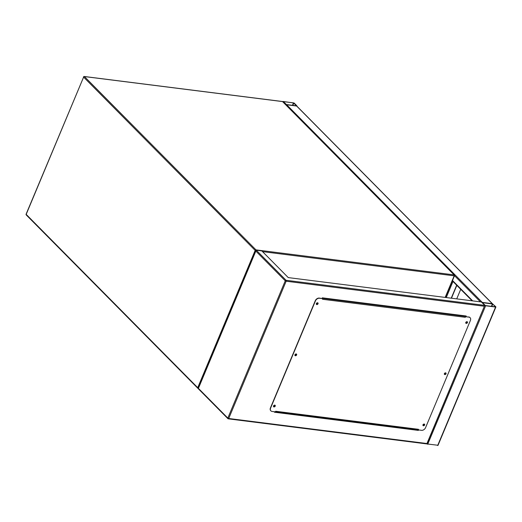 <?xml version="1.0" encoding="UTF-8"?>
<svg xmlns="http://www.w3.org/2000/svg" width="522" height="522" viewBox="0 0 522 522"><rect width="100%" height="100%" fill="white"/><g stroke="black" fill="none" stroke-linecap="round" stroke-linejoin="round"><path stroke-width="0.78" d="M294.167 103.056L283.015 101.457L286.663 104.765L296.627 106.025L296.842 105.757L294.167 103.056M296.418 105.816L293.488 102.86L283.413 101.627L286.454 104.557L296.418 105.816M437.886 445.253L426.905 443.928M495.593 307.034L495.815 306.766L492.253 303.654L481.982 302.466L485.63 305.775L495.593 307.034L437.664 445.52M492.794 304.019L482.38 302.636L485.421 305.566L495.385 306.825L492.794 304.019L491.809 306.375M492.494 303.771A0.692 0.502 135.3 0 0 492.253 303.654L482.289 302.401L286.663 104.765L296.627 106.025A0.692 0.502 -44.7 0 1 296.868 106.142L296.927 105.953M286.056 105.007A0.692 0.502 -44.7 0 1 286.663 104.765M452.254 281.09L452.861 281.365M424.092 424.791A0.574 0.418 135.3 0 0 423.179 424.673A0.574 0.418 135.3 0 0 424.092 424.791M423.942 424.262A0.574 0.418 -44.7 0 1 423.166 425.032M445.501 373.608A0.574 0.418 135.3 0 0 444.587 373.491A0.574 0.418 135.3 0 0 445.501 373.608M445.351 373.08A0.574 0.418 -44.7 0 1 444.574 373.85M466.909 322.433A0.574 0.418 135.3 0 0 465.996 322.315A0.574 0.418 135.3 0 0 466.909 322.433M466.759 321.904A0.574 0.418 -44.7 0 1 465.983 322.674M317.487 303.563A0.574 0.418 135.3 0 0 316.573 303.445A0.574 0.418 135.3 0 0 317.487 303.563M317.337 303.034A0.574 0.418 -44.7 0 1 316.554 303.804M296.078 354.738A0.574 0.418 135.3 0 0 295.165 354.621A0.574 0.418 135.3 0 0 296.078 354.738M295.928 354.21A0.574 0.418 -44.7 0 1 295.145 354.98M274.67 405.92A0.574 0.418 135.3 0 0 273.756 405.803A0.574 0.418 135.3 0 0 274.67 405.92M274.52 405.392A0.574 0.418 -44.7 0 1 273.737 406.162M288.255 277.6L261.835 250.912L256.302 250.214L255.832 251.082L198.406 388.361L227.833 418.089L285.26 280.81L255.832 251.082L256.302 250.214L286.063 280.281L484.742 305.37L481.401 301.99L288.255 277.6M465.957 316.606L466.205 315.999L322.315 297.827L322.061 298.434M274.65 411.767L274.461 412.23L418.35 430.402L418.546 429.939M465.983 315.973L465.728 316.573M418.318 429.913L418.187 430.232L274.52 412.093M426.813 443.857L484.742 305.37L426.957 443.915M273.567 406.671A1.044 0.757 135.3 0 0 275.022 405.222M275.211 406.136A1.044 0.757 135.3 0 0 273.548 405.927A1.044 0.757 135.3 0 0 275.211 406.136M294.976 355.489A1.044 0.757 135.3 0 0 296.431 354.04M296.62 354.953A1.044 0.757 135.3 0 0 294.956 354.745A1.044 0.757 135.3 0 0 296.62 354.953M316.384 304.306A1.044 0.757 135.3 0 0 317.846 302.864M318.028 303.778A1.044 0.757 135.3 0 0 316.365 303.569A1.044 0.757 135.3 0 0 318.028 303.778M465.807 323.177A1.044 0.757 135.3 0 0 467.268 321.735M467.451 322.648A1.044 0.757 135.3 0 0 465.794 322.439A1.044 0.757 135.3 0 0 467.451 322.648M444.398 374.359A1.044 0.757 135.3 0 0 445.86 372.91M446.042 373.824A1.044 0.757 135.3 0 0 444.385 373.615A1.044 0.757 135.3 0 0 446.042 373.824M422.99 425.541A1.044 0.757 135.3 0 0 424.451 424.092M424.634 425.006A1.044 0.757 135.3 0 0 422.977 424.797A1.044 0.757 135.3 0 0 424.634 425.006M468.887 317.122L465.37 316.613A0.692 0.411 97.2 0 1 465.317 317.304L322.531 299.276L322.785 298.669L319.464 298.251A3.471 2.525 135.3 0 0 315.438 300.913L270.605 408.087A3.471 2.525 135.3 0 0 270.905 410.879A3.471 2.525 135.3 0 0 272.112 411.447L275.433 411.865L275.681 411.264L418.468 429.299L418.22 429.9L421.535 430.317A3.471 2.525 135.3 0 0 425.567 427.655L470.394 320.482A3.471 2.525 135.3 0 0 470.094 317.689A3.471 2.525 135.3 0 0 468.887 317.122L465.565 316.704L465.317 317.304M315.438 300.913L315.268 300.744A3.471 2.525 -44.7 0 1 319.294 298.082L322.785 298.669M418.468 429.299A0.692 0.411 97.2 0 1 418.083 429.652L418.22 429.9M468.723 316.952A3.471 2.525 -44.7 0 1 469.93 317.526A3.471 2.525 -44.7 0 1 470.009 317.611M270.827 410.794A3.471 2.525 -44.7 0 1 270.735 410.71A3.471 2.525 -44.7 0 1 270.435 407.917L270.605 408.087M315.268 300.744L270.435 407.917M322.55 298.493A0.692 0.411 -82.8 0 0 322.446 298.336L322.204 298.088M464.684 315.81L465.232 316.365A0.692 0.411 97.2 0 1 465.37 316.613M456.835 285.377L451.465 298.212M456.665 285.208L451.236 298.179M460.724 289.305L456.724 298.871M445.149 297.416L454.179 275.831L262.553 251.637M454.336 275.009A0.692 0.502 -44.7 0 0 454.094 274.892L282.546 101.588L84.42 76.564L255.969 249.875L454.094 274.892A0.692 0.411 97.2 0 1 454.179 275.831L454.486 275.766A0.692 0.692 0 0 0 454.336 275.009L282.787 101.699A0.692 0.692 0 0 0 282.382 101.503A0.692 0.411 97.2 0 1 282.546 101.588A0.692 0.502 -44.7 0 1 282.787 101.699M256.126 250.24A0.692 0.411 97.2 0 0 255.969 249.875A0.692 0.502 -44.7 0 0 255.16 250.403L83.611 77.099L26.185 214.379L197.734 387.689L255.16 250.403L255.8 250.756M198.373 388.035L197.734 387.689A0.692 0.502 -44.7 0 0 197.799 388.244A0.692 0.692 0 0 0 198.203 388.446A0.692 0.411 97.2 0 1 198.04 388.361A0.692 0.502 -44.7 0 1 197.799 388.244L26.25 214.94A0.692 0.502 -44.7 0 1 26.185 214.379L26.302 214.105M26.491 215.051A0.692 0.502 -44.7 0 1 26.25 214.94A0.692 0.692 0 0 1 26.1 214.183L83.611 77.099A0.692 0.502 -44.7 0 1 84.42 76.564A0.692 0.411 97.2 0 0 84.251 76.48A0.692 0.692 0 0 0 83.527 76.904M282.2 101.542A0.692 0.411 97.2 0 1 282.382 101.503L84.251 76.48M292.835 105.366L293.821 103.01M292.464 105.314L293.488 102.86M413.607 429.658L412.967 429.006M485.63 305.775L427.701 444.261M492.461 303.869L491.43 306.323M296.627 106.025L492.253 303.654M452.502 280.503L472.678 300.887M454.512 275.681L480.429 301.866M452.979 281.482L446.258 297.553M484.272 306.238L286.147 281.221L228.721 418.5L426.846 443.517M228.134 418.761A0.692 0.411 -82.8 0 0 228.721 418.5L227.833 418.089A0.692 0.502 135.3 0 0 228.134 418.761M286.063 280.281A0.692 0.502 135.3 0 0 285.26 280.81L286.147 281.221A0.692 0.411 -82.8 0 0 286.063 280.281M465.232 316.365L322.446 298.336M445.416 297.449L454.486 275.766M282.872 101.79L283.015 101.457M413.046 429.586L412.406 428.934M495.9 306.962L437.971 445.449M296.868 106.142L492.409 303.687M452.352 280.856L472.116 300.816M255.904 250.501L198.158 388.544M426.931 443.935L228.297 418.846A0.692 0.692 0 0 1 227.892 418.651L198.177 388.629M418.05 429.645L275.525 411.649"/></g></svg>
